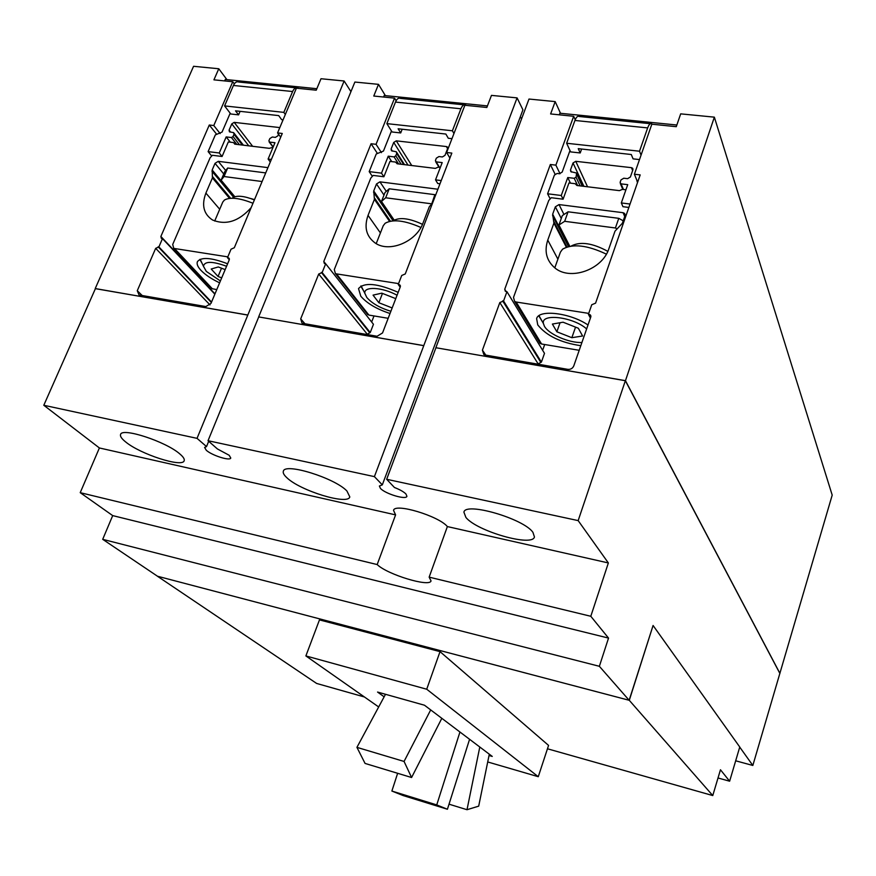 <?xml version="1.0" encoding="UTF-8"?>
<svg xmlns="http://www.w3.org/2000/svg" width="876" height="876" viewBox="0 0 876 876"><rect width="100%" height="100%" fill="white"/><g stroke="black" fill="none" stroke-linecap="round" stroke-linejoin="round"><path stroke-width="1.31" d="M435.646 195.096L434.857 194.669L431.704 203.977M394.2 220.139L381.476 201.458L385.002 192.534L389.218 188.8L385.67 197.779L431.342 203.779M389.218 188.8L434.857 194.669M381.476 201.458L385.67 197.779M234.801 196.706L221.113 180.171L224.727 171.718L227.672 168.017L224.037 176.525L262.099 181.529M227.672 168.017L265.713 172.911M221.113 180.171L224.037 176.525M449.027 804.179L467.007 809.709L478.69 806.15L489.301 754.192M467.007 809.709L479.796 747.009M447.417 809.249L436.741 804.913L391.879 791.05L403.157 795.561L447.417 809.249L469.58 739.289M391.879 791.05L397.638 773.289M436.741 804.913L459.944 732.007M411.589 777.516L404.066 761.452L356.926 747.359L365.062 763.423L411.589 777.516L441.822 718.32M356.926 747.359L385.506 694.285M404.066 761.452L430.696 709.91M378.498 84.348L354.879 82.048L258.65 316.915L423.765 345.67L517.081 97.882L491.458 95.385L486.837 107.485L464.882 105.262L446.629 152.49L451.83 153.092L405.249 273.958L401.712 275.48L398.241 284.481L399.708 284.831L400.288 286.879L382.527 332.957L377.063 336.264L302.888 323.397L302.012 323.113L300.698 318.864L318.711 274.024L322.16 272.546L325.675 263.764L324.339 263.457L323.791 261.464L371.074 143.741L376.045 144.321L394.561 98.134L373.767 96.031L378.498 84.348L385.374 95.626M394.561 98.134L396.127 100.729M376.045 144.321L381.443 152.632M371.074 143.741L377.074 152.928M374.008 315.929L371.654 321.996M325.675 263.764L373.45 324.273L370.241 332.551L366.781 334.479M322.16 272.546L370.241 332.551M398.241 284.481L400.179 287.153M446.629 152.49L449.903 158.096M395.591 514.88L393.543 510.39C394.583 502.736 438.646 515.92 447.373 526.575L429.152 577.142L431.025 580.876C429.941 587.511 387.192 574.492 377.184 564.56L395.591 514.88L99.393 447.964L43.8 405.27L95.429 288.598L247.799 315.086L344.126 80.997L320.999 78.731L316.225 90.195L296.395 88.191L277.572 132.922L282.269 133.47L234.319 247.733L231.045 249.189L227.475 257.686L228.691 257.949L229.227 259.931L210.974 303.414L205.86 306.567L139.054 294.982L137.269 290.722L155.676 248.346L158.885 246.922L162.476 238.622L161.359 238.392L160.866 236.465L209.287 125.016L213.788 125.531L232.764 81.742L213.93 79.836L218.781 68.755L226.917 79.639M232.764 81.742L234.33 83.844M213.788 125.531L220.161 133.59M209.287 125.016L216.273 133.798M162.476 238.622L214.861 294.172M158.885 246.922L211.543 302.056M227.475 257.686L229.293 259.734M277.572 132.922L280.714 137.182M779.936 673.414L625.464 380.677L714.356 117.154L832.2 495.104L752.834 765.46L735.676 760.795M95.396 288.653L247.744 315.01M218.781 68.755L193.574 66.291L95.243 288.511M623.208 220.829L618.784 218.332L615.412 227.979L616.967 228.855M569.761 246.211L558.932 225.012L562.326 215.573L568.086 211.806L564.67 221.31L615.412 227.979M568.086 211.806L618.784 218.332M558.932 225.012L564.67 221.31M258.65 316.915L423.71 345.604M547.467 748.783L712.768 795.561L629.286 700.318L653.08 625.486L629.154 700.274L157.494 576.233L102.7 539.331L112.697 515.603L608.535 638.089L590.796 616.277L608.36 562.95L578.16 520.607L625.355 380.721L779.826 673.359M102.7 539.331L599.359 666.297L608.535 638.089M629.154 700.274L599.359 666.297M752.834 765.46L739.738 747.108M112.697 515.603L80.22 492.662L377.184 564.56M429.152 577.142L590.796 616.277M714.356 117.154L680.685 113.858L676.272 126.681L651.843 124.195L634.388 174.225L640.181 174.904L595.57 303.162L591.749 304.749L588.409 314.309L590.271 314.834L590.829 316.882L573.791 365.883C572.619 368.413 570.67 369.573 567.922 369.365L485.085 354.999L483.826 354.55L482.413 350.159L499.824 302.548L503.558 301.005L506.952 291.686L505.299 291.248L504.74 289.222L550.347 164.502L555.877 165.137L573.692 116.278L550.621 113.946L555.176 101.605L528.995 99.043L435.854 347.717L625.464 380.677M435.854 347.717L625.355 380.721M634.388 174.225L637.651 182.186M588.409 314.309L590.413 318.087M503.558 301.005L541.401 362.116L537.7 364.131M506.952 291.686L544.5 353.356L541.401 362.116M544.686 344.52L542.638 350.301M550.347 164.502L555.066 174.16M555.877 165.137L560.027 173.733M573.692 116.278L575.225 119.738M555.176 101.605L560.498 113.278M344.126 80.997L350.947 91.641M517.081 97.882L522.928 109.828L382.319 484.866L374.402 476.632L423.765 345.67M520.267 116.913L521.625 118.72M286.802 477.661C283.923 475 282.773 472.854 283.353 471.222C284.678 462.451 334.862 478.011 346.929 491.009L349.809 496.889C348.035 505.441 300.052 490.724 286.802 477.661M125.564 441.865C121.611 438.69 119.946 436.226 120.57 434.496C121.797 427.149 165.969 441.592 179.788 453.91C183.303 456.867 184.759 459.144 184.157 460.743C182.58 467.894 140.346 454.25 125.564 441.865M258.716 316.981L208.028 440.716L217.423 448.95L229.184 455.279L230.771 458.017C230.114 461.225 211.926 455.454 206.287 450.264L204.601 447.439L206.528 446.585L208.685 441.296M208.028 440.716L374.402 476.632M435.909 347.783L386.666 479.281L394.463 487.516C399.872 489.596 403.694 491.754 405.949 493.987L406.924 496.287C406.201 500.13 385.298 493.889 380.447 488.403L379.385 486.016L382.319 484.866M386.666 479.281L578.16 520.607M447.373 526.575L608.36 562.95M99.393 447.964L80.22 492.662M43.8 405.27L197.034 438.35L247.799 315.086M206.528 446.585L197.034 438.35M532.926 532.312L534.448 536.955C532.477 547.204 476.807 531.217 465.901 517.431L463.908 512.175C465.233 501.696 523.498 518.559 532.926 532.312M378.684 706.965L305.877 655.927L426.721 689.226L440.026 651.635L548.573 745.41L538.269 776.705L487.713 761.956M440.026 651.635L319.466 619.89L305.877 655.927M538.269 776.705L426.721 689.226M384.148 696.814L377.556 692.062L424.488 705.224L492.257 756.426L489.038 755.495M629.286 700.318L157.395 576.211L316.63 683.444L364.438 696.978M712.768 795.561L720.466 769.763L729.631 781.206L718.013 777.976M653.08 625.486L739.76 747.02L729.631 781.206M607.802 251.346C592.614 243.09 580.481 241.283 571.404 245.926M650.386 123.702L579.332 116.508C577.777 115.665 576.309 116.979 574.941 120.461L566.641 143.259L570.637 151.898L580.208 152.961L578.248 148.657L631.3 154.515L633.063 158.863L639.502 159.574M641.057 155.118L639.513 151.219L647.66 127.907C648.996 124.348 650.375 122.99 651.777 123.844L652.149 124.228M639.513 151.219L566.641 143.259M606.356 254.139C587.369 245.127 572.784 243.462 562.6 249.145L560.399 252.179L554.804 267.837M570.002 150.519L562.184 172.068L559.446 173.733L557.125 173.459L554.388 175.123L547.599 193.793L550.029 198.578M676.852 125.016L559.906 113.223L559.315 114.822M637.454 182.734L636.983 180.566M547.599 193.793L561.264 195.49L567.757 177.532L574.218 178.299L576.058 177.182L576.627 173.054L570.813 171.663L570.495 169.988L573.024 162.98L575.762 161.315L631.443 167.666L632.614 168.236L632.888 169.845L630.402 176.974L627.599 178.671L623.778 178.222L620.975 179.919L620.109 182.405L621.062 183.872L627.72 184.661L621.325 202.947L630.052 204.031M580.208 152.961L581.62 149.029M567.757 177.532L570.429 183.117M578.335 328.237L582.595 335.99L571.842 337.698L556.862 331.785L552.384 324.054L563.093 322.204L578.335 328.237M556.862 331.785L560.06 322.729M571.842 337.698L575.543 327.131M608.951 248.51C602.425 269.863 569.728 281.196 554.552 267.64C546.427 260.435 544.171 251.259 547.763 240.101L553.906 223.095L552.668 214.215L555.351 206.802L559.019 204.579L623.077 212.704L624.555 213.405L625.004 215.693L622.365 223.27L614.996 231.176L608.951 248.51M588.738 313.389L516.172 302.023L514.617 301.41L513.511 297.391L548.748 200.462L551.256 197.713L563.093 199.202L568.951 182.964L575.127 183.686L576.912 185.493L619.442 190.639L622.387 189.369L625.924 189.796M561.264 195.49L563.093 199.202M621.325 202.947L622.956 206.692L628.869 207.437M581.916 342.494C569.312 343.151 548.737 334.271 544.434 326.277L543.394 323.496C540.799 313.006 573.353 316.915 586.635 328.927M538.817 341.29L540.098 343.392L541.598 344.005L579.211 350.301M542.572 322.029L538.795 315.842M580.81 345.691C560.837 342.724 546.482 335.793 537.755 324.919L536.627 318.612C538.795 309.108 570.385 312.852 588.004 325.007M422.484 224.333C409.629 218.354 400.036 217.073 393.707 220.478M463.995 104.835L400.496 98.408C398.602 97.564 396.927 98.78 395.492 102.076L386.863 123.626L392.087 131.98L400.704 132.944L398.131 128.783L445.873 134.05L448.282 138.255L451.972 138.66M453.954 133.535L452.399 130.787L460.918 108.777C462.342 105.416 463.941 104.156 465.714 105.011L466.207 105.394M452.399 130.787L386.863 123.626M420.896 227.464C404.723 220.38 392.809 218.978 385.166 223.249L383.25 225.723L376.209 243.627M391.462 130.984L383.458 151.055L376.242 153.99L369.19 171.619L372.212 176.109M487.439 105.908L384.214 95.506L383.611 97.028M369.19 171.619L381.498 173.152L388.243 156.18L394.058 156.881L395.777 155.819L396.697 153.497L396.335 151.778L391.441 150.771L391.09 149.051L393.718 142.438L396.28 140.85L446.399 146.555L447.253 146.916L447.592 148.613L444.997 155.348L442.369 156.957L438.942 156.552L436.325 158.173L435.416 160.516L436.204 161.885L442.194 162.597L435.525 179.865L441.241 180.576M400.704 132.944L402.183 129.221M388.243 156.18L391.736 161.6M392.174 307.947L378.859 302.724L373.056 295.124L381.794 293.153L395.755 298.639M378.859 302.724L382.462 293.416M432.514 203.199L429.36 206.605L423.053 222.953C416.494 241.787 389.207 253.087 375.147 242.981C366.288 236.411 363.923 227.213 368.04 215.386L374.413 199.334L373.724 190.968L376.505 183.96L379.932 181.847L437.901 189.227M398.569 283.605L336.483 273.881L335.377 273.498L334.293 269.545L370.822 178.025L373.22 175.419L383.885 176.755L389.973 161.414L395.536 162.06L397.167 163.768M381.498 173.152L383.885 176.755M435.525 179.865L437.748 183.5L440.004 183.785M440.321 167.447L438.066 167.174L435.339 168.389L397.069 163.757L396.412 162.607M390.882 311.276C379.921 307.936 371.884 303.326 366.781 297.446L364.854 293.329C363.507 286.091 382.385 287.098 397.069 295.234M366.584 313.137L368.884 315.075L388.178 318.306M363.704 291.051L360.813 286.08M390.028 313.498C376.691 309.118 366.935 303.348 360.781 296.208L358.525 288.598C364.285 282.061 377.512 283.309 398.186 292.343M254.379 199.925C244.294 195.972 237.1 195.217 232.797 197.637M295.968 87.83L238.918 82.059C236.75 81.216 234.921 82.344 233.432 85.465L224.584 105.908L230.782 113.989L238.59 114.865L235.524 110.836L278.699 115.599L281.645 119.662L283.079 119.826M285.335 114.471L283.835 112.38L292.617 91.531C294.095 88.356 295.869 87.184 297.939 88.027L298.519 88.399M283.835 112.38L224.584 105.908M252.978 203.265C239.608 197.943 230.092 196.87 224.431 200.046L222.778 202.049L214.697 221.037M230.191 113.212L222.044 132.09L215.343 134.893L208.116 151.614L211.587 155.851M316.838 88.706L225.285 79.475L224.661 80.921M278.535 134.225L277.856 135.846L275.392 137.379L272.294 137.017L269.841 138.561L268.899 140.773L269.556 142.076L274.976 142.711L268.1 159.06L271.363 159.465M208.116 151.614L219.252 152.993L226.172 136.919L231.439 137.543L233.049 136.525L233.991 134.335L233.64 132.626L229.435 131.86L229.085 130.152L231.79 123.877L234.199 122.366L279.816 127.589M238.59 114.865L240.101 111.34M226.172 136.919L230.311 142.164M221.694 277.878L218.047 276.466L211.204 269.02L218.288 266.95L225.154 269.633M218.047 276.466L221.519 268.209M251.16 207.601C238.874 221.365 225.997 225.493 212.529 219.996C203.604 214.072 201.392 205.104 205.893 193.103L212.43 177.883L212.178 169.988L215.025 163.341L218.244 161.326L267.936 167.634M227.815 256.865L174.521 248.51L173.689 248.247L172.714 244.437L210.12 157.757L212.419 155.282L222.077 156.486L228.318 141.956L233.366 142.536L235.031 144.179M219.252 152.993L222.077 156.486M268.1 159.06L270.312 161.961M273.038 147.31L269.315 148.318L234.68 144.135L234.144 143.051M220.402 280.944L206.32 271.407L203.44 266.238C204.612 261.081 212.321 261.092 226.566 266.271M210.371 286.649L211.653 288.609L216.777 289.595M201.995 263.183L199.838 259.427M219.613 282.828C211.499 278.995 205.258 274.812 200.9 270.279C197.702 266.808 196.531 263.95 197.396 261.694C201.13 256.821 211.193 257.522 227.607 263.786M323.791 261.464L325.598 263.753M321.35 272.414L369.464 332.42M318.711 274.024L367 333.909M300.698 318.864L304.947 323.759M399.084 284.612L400.409 286.43M160.866 236.465L214.981 293.876M158.14 246.813L211.368 302.483M155.676 248.346L209.999 304.925M137.269 290.722L142.197 295.519M228.242 257.807L229.392 259.099M589.362 314.462L590.752 317.09M499.824 302.548L537.919 363.529M482.413 350.159L485.808 355.13M502.649 300.862L540.547 361.963M504.74 289.222L506.164 291.566M647.66 127.907L574.941 120.461M636.885 180.85L637.553 182.471M621.062 183.872L623.471 189.501M631.443 167.666L632.636 170.568M575.762 161.315L587.544 186.785M573.024 162.98L583.909 186.347M570.495 169.988L571.47 172.057M576.934 174.729L582.266 186.15M576.058 177.182L580.142 185.887M574.218 178.299L577.656 185.592M547.763 240.101L557.903 259.165M623.077 212.704L624.73 216.481M553.906 223.095L566.29 247.12M554.004 221.748L566.947 246.901M552.57 215.551L568.436 246.484M552.668 214.215L569.115 246.331M555.351 206.802L561.275 218.507M559.019 204.579L563.98 214.5M516.172 302.023L541.598 344.005M460.918 108.777L395.492 102.076M436.204 161.885L439.489 167.349M446.399 146.555L447.592 148.613M396.28 140.85L411.764 165.542M393.718 142.438L407.997 165.082M391.09 149.051L392.393 151.099M396.697 153.497L403.716 164.568M395.777 155.819L401.153 164.261M394.058 156.881L398.58 163.943M368.04 215.386L380.414 232.928M374.413 199.334L389.535 221.332M374.567 198.064L390.411 221.146M373.559 192.227L393.017 220.697M373.724 190.968L393.795 220.402M376.505 183.96L383.995 195.074M379.932 181.847L386.316 191.373M336.483 273.881L368.884 315.075M292.617 91.531L233.432 85.465M269.556 142.076L273.202 146.927M234.199 122.366L252.638 146.303M231.79 123.877L248.773 145.843M229.085 130.152L230.64 132.134M233.991 134.335L242.356 145.066M233.049 136.525L239.455 144.715M231.439 137.543L236.816 144.398M205.893 193.103L219.712 209.254M212.43 177.883L229.523 198.359M212.627 176.689L230.618 198.261M211.97 171.181L233.553 197.177M212.178 169.988L234.418 196.826M215.025 163.341L223.752 173.985M218.244 161.326L225.712 170.481M174.521 248.51L212.452 288.872M399.708 284.831L400.387 285.762M228.691 257.949L229.293 258.628M590.271 314.834L590.939 316.116M620.307 183.511L622.836 189.424M632.614 168.236L632.998 169.156M577.043 173.963L582.759 186.205M624.555 213.405L625.135 214.74M514.617 301.41L540.098 343.392M543.394 323.496L539.014 315.688M435.657 161.666L439.04 167.294M447.253 146.916L447.702 147.672M396.795 152.501L404.504 164.655M335.377 273.498L367.81 314.692M364.854 293.329L361.098 285.915M254.511 199.619L250.613 198.491M269.14 141.923L273.093 147.179M234.078 133.185L243.418 145.197M173.689 248.247L211.653 288.609M203.44 266.238L200.166 259.296"/></g></svg>
